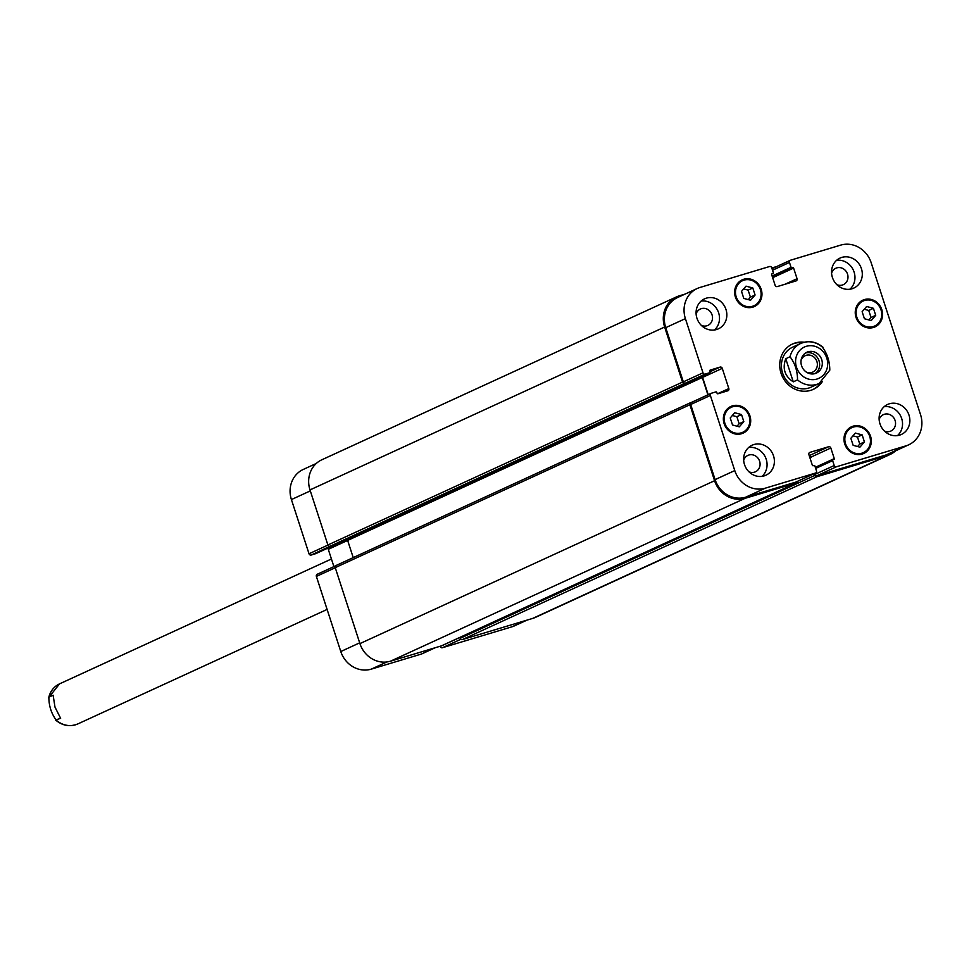 <?xml version="1.0" encoding="UTF-8"?>
<svg xmlns="http://www.w3.org/2000/svg" width="969" height="969" viewBox="0 0 969 969"><rect width="100%" height="100%" fill="white"/><g stroke="black" fill="none" stroke-linecap="round" stroke-linejoin="round"><path stroke-width="1.45" d="M60.635 718.32L55.548 719.979C62.44 725.805 69.913 727.101 77.932 723.879A22.021 20.179 -114.7 0 1 56.372 720.282C51.393 713.717 48.886 706.013 48.862 697.159L53.125 695.209L54.991 707.116L60.635 718.32M48.45 697.85L48.862 697.159A22.021 20.179 -114.7 0 1 59.557 683.86L48.45 697.85M815.038 373.598A11.471 10.514 65.3 0 0 819.047 360.868A11.471 10.514 65.3 0 0 805.566 352.97M806.511 372.217A9.024 8.273 65.3 0 0 812.737 372.096A9.024 8.273 65.3 0 0 816.903 361.51A9.024 8.273 65.3 0 0 805.203 355.696A9.024 8.273 65.3 0 0 801.06 360.347M821.712 359.644A11.471 10.514 -114.7 0 1 816.419 373.089A11.471 10.514 -114.7 0 1 802.09 367.057A11.471 10.514 -114.7 0 1 806.85 352.256A11.471 10.514 -114.7 0 1 821.712 359.644M823.105 347.35C816.201 341.536 808.74 340.24 800.721 343.462A22.021 20.179 65.3 0 1 822.281 347.059C827.26 353.624 829.767 361.328 829.791 370.182L819.096 383.482A22.021 20.179 65.3 0 1 816.697 384.378A22.021 20.179 65.3 0 1 797.535 379.884L793.272 381.847L785.75 358.724L790.026 356.762C795.004 363.327 797.511 371.03 797.535 379.884M793.272 381.847C784.733 376.226 782.237 368.523 785.75 358.724M812.846 389.562A24.952 22.868 65.3 0 0 821.009 382.464M802.732 342.675A24.952 22.868 65.3 0 0 792.024 344.237M790.026 356.762A22.021 20.179 65.3 0 1 800.721 343.462L792.715 347.132A22.021 20.179 65.3 0 0 782.552 372.968A22.021 20.179 65.3 0 0 808.703 388.06A22.021 20.179 65.3 0 0 811.089 387.152L819.096 383.482M822.342 381.58A24.952 22.868 -114.7 0 1 813.391 389.332A24.952 22.868 -114.7 0 1 781.038 373.259A24.952 22.868 -114.7 0 1 792.557 343.983A24.952 22.868 -114.7 0 1 804.27 342.239M440.156 646.25L440.229 646.468A1.829 1.684 65.3 0 0 442.409 647.728L511.923 626.822A25.691 23.547 65.3 0 0 514.709 625.756L526.979 620.124M317.226 574.266L335.601 565.835L317.432 574.193A1.829 1.684 65.3 0 0 316.378 576.422L340.785 651.531A25.691 23.547 65.3 0 0 371.297 669.131L421.442 654.039A1.829 1.684 65.3 0 0 421.83 653.857M327.486 548.26A1.829 1.684 -114.7 0 1 328.285 549.314L333.905 566.611M316.294 463.461L303.273 469.444A25.691 23.547 65.3 0 0 291.415 499.568L309.026 553.771A1.829 1.684 65.3 0 0 311.206 555.031L315.712 553.662A0.739 0.678 65.3 0 0 315.87 553.59M857.638 446.539L859.769 444.081L857.48 437.031L852.974 435.832M864.433 441.937L859.927 447.157L853.144 445.328L850.855 438.291L855.361 433.07L862.144 434.887L864.433 441.937L859.769 444.081M862.144 434.887L857.48 437.031M737.021 426.215L739.153 423.744L736.864 416.706L732.358 415.495M743.817 421.6L739.311 426.82L732.528 425.003L730.238 417.954L734.732 412.733L741.527 414.562L743.817 421.6L739.153 423.744M741.527 414.562L736.864 416.706M748.298 299.627L750.418 297.156L748.129 290.119L743.635 288.907M755.081 295.024L750.587 300.233L743.792 298.416L741.515 291.378L746.009 286.158L752.804 287.975L755.081 295.024L750.418 297.156M752.804 287.975L748.129 290.119M868.914 319.952L871.034 317.493L868.745 310.455L864.251 309.244M875.71 315.349L871.204 320.569L864.421 318.74L862.131 311.703L866.625 306.483L873.42 308.312L875.71 315.349L871.034 317.493M873.42 308.312L868.745 310.455M749.122 416.137A13.76 12.609 65.3 0 0 731.28 407.283A13.76 12.609 65.3 0 0 725.563 425.04A13.76 12.609 65.3 0 0 742.763 432.283A13.76 12.609 65.3 0 0 749.122 416.137M730.202 407.767A14.68 13.457 65.3 0 0 728.385 407.985M740.34 434.027A14.68 13.457 65.3 0 0 741.685 432.78M749.933 415.895A14.68 13.457 -114.7 0 1 743.15 433.119A14.68 13.457 -114.7 0 1 724.8 425.391A14.68 13.457 -114.7 0 1 730.905 406.447A14.68 13.457 -114.7 0 1 749.933 415.895M869.738 436.474A13.76 12.609 65.3 0 0 851.896 427.608A13.76 12.609 65.3 0 0 846.179 445.377A13.76 12.609 65.3 0 0 863.391 452.62A13.76 12.609 65.3 0 0 869.738 436.474M850.818 428.104A14.68 13.457 65.3 0 0 849.001 428.322M860.956 454.352A14.68 13.457 65.3 0 0 862.313 453.117M870.55 436.232A14.68 13.457 -114.7 0 1 863.767 453.456A14.68 13.457 -114.7 0 1 845.416 445.728A14.68 13.457 -114.7 0 1 851.521 426.772A14.68 13.457 -114.7 0 1 870.55 436.232M881.015 309.886A13.76 12.609 65.3 0 0 863.173 301.02A13.76 12.609 65.3 0 0 857.456 318.789A13.76 12.609 65.3 0 0 874.656 326.032A13.76 12.609 65.3 0 0 881.015 309.886M862.095 301.516A14.68 13.457 65.3 0 0 860.278 301.734M872.233 327.764A14.68 13.457 65.3 0 0 873.578 326.529M881.814 309.644A14.68 13.457 -114.7 0 1 875.043 326.868A14.68 13.457 -114.7 0 1 856.693 319.14A14.68 13.457 -114.7 0 1 862.785 300.184A14.68 13.457 -114.7 0 1 881.814 309.644M760.399 289.561A13.76 12.609 65.3 0 0 742.557 280.695A13.76 12.609 65.3 0 0 736.84 298.464A13.76 12.609 65.3 0 0 754.039 305.695A13.76 12.609 65.3 0 0 760.399 289.561M741.479 281.192A14.68 13.457 65.3 0 0 739.65 281.398M751.605 307.439A14.68 13.457 65.3 0 0 752.961 306.192M761.198 289.319A14.68 13.457 -114.7 0 1 754.427 306.531A14.68 13.457 -114.7 0 1 736.077 298.815A14.68 13.457 -114.7 0 1 742.169 279.859A14.68 13.457 -114.7 0 1 761.198 289.319M871.179 262.732A25.691 23.547 65.3 0 0 840.668 245.121L790.522 260.213A1.829 1.684 65.3 0 0 789.469 262.442L791.055 267.323A0.739 0.678 65.3 0 0 791.927 267.819L792.739 267.577A0.739 0.678 -114.7 0 1 793.611 268.086L797.063 278.721A1.829 1.684 -114.7 0 1 796.009 280.937L777.308 286.57A1.829 1.684 -114.7 0 1 775.127 285.31L771.675 274.687A0.739 0.678 -114.7 0 1 772.087 273.791L772.899 273.549A0.739 0.678 65.3 0 0 773.31 272.664L771.736 267.783A1.829 1.684 65.3 0 0 769.556 266.523L700.042 287.442A25.691 23.547 65.3 0 0 697.256 288.496A25.691 23.547 65.3 0 0 685.398 318.631L702.997 372.823A1.829 1.684 65.3 0 0 705.178 374.082L709.696 372.726A0.739 0.678 65.3 0 0 710.12 371.83L709.829 370.957A0.739 0.678 -114.7 0 1 710.253 370.061L720.088 367.106A1.829 1.684 -114.7 0 1 722.268 368.365L728.833 388.581A1.829 1.684 -114.7 0 1 727.792 390.81L717.956 393.765A0.739 0.678 -114.7 0 1 717.084 393.269L716.794 392.397A0.739 0.678 65.3 0 0 715.921 391.888L711.403 393.244A1.829 1.684 65.3 0 0 710.362 395.473L734.768 470.583A25.691 23.547 65.3 0 0 765.268 488.182L815.426 473.09A1.829 1.684 65.3 0 0 816.467 470.861L814.893 465.98A0.739 0.678 65.3 0 0 814.021 465.483L813.209 465.726A0.739 0.678 -114.7 0 1 812.337 465.217L808.885 454.594A1.829 1.684 -114.7 0 1 809.927 452.366L828.64 446.733A1.829 1.684 -114.7 0 1 830.821 447.993L834.273 458.628A0.739 0.678 -114.7 0 1 833.849 459.512L833.049 459.754A0.739 0.678 65.3 0 0 832.625 460.65L834.212 465.532A1.829 1.684 65.3 0 0 836.392 466.779L905.894 445.873A25.691 23.547 65.3 0 0 908.692 444.819A25.691 23.547 65.3 0 0 920.55 414.684L871.179 262.732M725.975 309.474A16.509 15.129 -114.7 0 1 718.344 328.854A16.509 15.129 -114.7 0 1 697.704 320.158A16.509 15.129 -114.7 0 1 704.56 298.84A16.509 15.129 -114.7 0 1 725.975 309.474M773.528 455.854A16.509 15.129 -114.7 0 1 765.91 475.222A16.509 15.129 -114.7 0 1 745.27 466.537A16.509 15.129 -114.7 0 1 752.126 445.219A16.509 15.129 -114.7 0 1 773.528 455.854M908.995 415.095A16.509 15.129 -114.7 0 1 901.376 434.463A16.509 15.129 -114.7 0 1 880.736 425.779A16.509 15.129 -114.7 0 1 887.592 404.461A16.509 15.129 -114.7 0 1 908.995 415.095M861.441 268.716A16.509 15.129 -114.7 0 1 853.81 288.084A16.509 15.129 -114.7 0 1 833.17 279.399A16.509 15.129 -114.7 0 1 840.038 258.081A16.509 15.129 -114.7 0 1 861.441 268.716M714.432 329.993A16.509 15.129 65.3 0 0 718.635 312.842A16.509 15.129 65.3 0 0 701.144 301.068M701.374 325.402A9.024 8.273 65.3 0 0 707.891 325.414A9.024 8.273 65.3 0 0 711.634 313.762A9.024 8.273 65.3 0 0 700.357 309.014A9.024 8.273 65.3 0 0 696.117 313.968M761.997 476.373A16.509 15.129 65.3 0 0 766.2 459.221A16.509 15.129 65.3 0 0 748.71 447.448M748.928 471.782A9.024 8.273 65.3 0 0 755.445 471.794A9.024 8.273 65.3 0 0 759.199 460.142A9.024 8.273 65.3 0 0 747.923 455.394A9.024 8.273 65.3 0 0 743.671 460.336M897.464 435.614A16.509 15.129 65.3 0 0 901.667 418.463A16.509 15.129 65.3 0 0 884.176 406.689M884.394 431.023A9.024 8.273 65.3 0 0 890.923 431.023A9.024 8.273 65.3 0 0 894.666 419.383A9.024 8.273 65.3 0 0 883.389 414.635A9.024 8.273 65.3 0 0 879.149 419.577M849.898 289.234A16.509 15.129 65.3 0 0 854.101 272.083A16.509 15.129 65.3 0 0 836.61 260.31M836.841 284.644A9.024 8.273 65.3 0 0 843.357 284.656A9.024 8.273 65.3 0 0 847.1 273.004A9.024 8.273 65.3 0 0 835.823 268.256A9.024 8.273 65.3 0 0 831.584 273.197M664.637 327.025L309.995 489.914A25.691 23.547 65.3 0 1 321.853 459.778L676.495 296.902A25.691 23.547 -114.7 0 0 664.637 327.025L682.527 382.101A1.829 1.684 -114.7 0 0 684.708 383.349L685.519 383.106A1.829 1.684 -114.7 0 1 683.339 381.859L665.727 327.655A25.691 23.547 -114.7 0 1 677.585 297.519L697.256 288.496M708.218 394.698L702.598 377.401A1.829 1.684 65.3 0 0 701.798 376.347M796.143 481.944A1.829 1.684 -114.7 0 1 795.755 482.126L745.609 497.218A25.691 23.547 -114.7 0 1 715.098 479.619L690.691 404.509A1.829 1.684 -114.7 0 1 691.745 402.28L711.016 393.426M809.357 456.06A1.829 1.684 65.3 0 1 811.259 457.368L811.15 457.029A1.829 1.684 65.3 0 0 809.248 455.709M908.692 444.819L889.021 453.843A25.691 23.547 -114.7 0 1 886.235 454.897L816.722 475.815A1.829 1.684 -114.7 0 1 814.541 474.556L834.212 465.532M895.671 450.791A25.691 23.547 -114.7 0 1 890.111 454.473A25.691 23.547 -114.7 0 1 887.325 455.527L817.012 476.687A1.829 1.684 -114.7 0 1 814.832 475.428L814.541 474.556M771.808 268.001L776.787 266.499M797.184 481.484A1.829 1.684 -114.7 0 1 796.046 482.998L745.076 498.332A25.691 23.547 -114.7 0 1 714.577 480.721L689.892 404.751A1.829 1.684 -114.7 0 1 690.933 402.523L691.636 402.305M707.915 394.831L702.283 377.498A1.829 1.684 65.3 0 0 701.532 376.481M676.495 296.902A25.691 23.547 -114.7 0 1 679.293 295.836L684.986 294.128M440.229 646.468L459.9 637.445L460.178 638.317A1.829 1.684 65.3 0 0 462.358 639.576L532.671 618.416A25.691 23.547 65.3 0 0 535.469 617.362L890.111 454.473M690.546 402.704L336.291 565.399A1.829 1.684 65.3 0 0 335.238 567.628L359.923 643.61A25.691 23.547 65.3 0 0 390.434 661.209L441.392 645.875A1.829 1.684 65.3 0 0 441.779 645.705M309.995 489.914L327.885 544.978A1.829 1.684 65.3 0 0 330.066 546.237L311.206 555.031M346.878 539.358A1.829 1.684 -114.7 0 1 347.629 540.375L353.225 557.611M816.964 379.049A17.248 15.807 65.3 0 0 822.1 350.536A17.248 15.807 65.3 0 0 795.852 358.433A17.248 15.807 65.3 0 0 816.964 379.049M790.316 260.286L772.027 268.692L790.135 260.395M772.523 270.23L789.469 262.442M784.987 284.256L797.063 278.721M665.727 327.655L685.398 318.631M683.339 381.859L702.997 372.823M685.519 383.106L705.178 374.082M702.598 377.401L722.268 368.365M710.071 371.708L720.088 367.106M717.557 393.753L728.833 388.581M690.691 404.509L710.362 395.473M715.098 479.619L734.768 470.583M745.609 497.218L765.268 488.182M795.755 482.126L815.426 473.09M809.224 455.648L828.64 446.733M811.15 457.029L830.821 447.993M816.722 475.815L836.392 466.779M886.235 454.897L905.894 445.873M310.31 490.895L291.415 499.568M327.922 545.087L309.026 553.771M702.283 377.498L328.285 549.314M335.274 567.749L316.378 576.422M359.681 642.847L340.785 651.531M386.897 661.96L371.297 669.131M435.069 647.776L421.442 654.039M460.844 639.261L442.409 647.728M525.549 620.56L511.923 626.822M887.325 455.527L532.671 618.416M817.012 476.687L462.358 639.576M814.832 475.428L460.178 638.317M832.625 460.65L815.68 468.427M832.892 459.827L815.486 467.821L832.965 459.791M834.273 458.628L815.317 467.324M811.259 457.368L809.975 457.962M796.046 482.998L441.392 645.875M745.076 498.332L390.434 661.209M714.577 480.721L359.923 643.61M689.892 404.751L335.238 567.628M709.696 372.726L315.712 553.662M684.708 383.349L330.066 546.237M682.527 382.101L327.885 544.978M793.611 268.086L772.656 277.703M792.739 267.577L772.402 276.916M791.927 267.819L772.366 276.807M791.055 267.323L772.111 276.02M331.434 558.992L59.557 683.86M327.11 609.428L77.932 723.879M731.28 407.283L727.029 409.233M742.763 432.283L738.511 434.233M851.896 427.608L847.645 429.558M863.391 452.62L859.128 454.57M863.173 301.02L858.922 302.982M874.656 326.032L870.404 327.982M742.557 280.695L738.305 282.645M754.039 305.695L749.788 307.657M711.21 393.317L691.539 402.353M815.619 473.017L795.961 482.053M435.178 647.752L421.648 653.966M441.598 645.802L796.239 482.925M336.086 565.484L690.74 402.595M315.797 553.638L709.78 372.69"/></g></svg>
